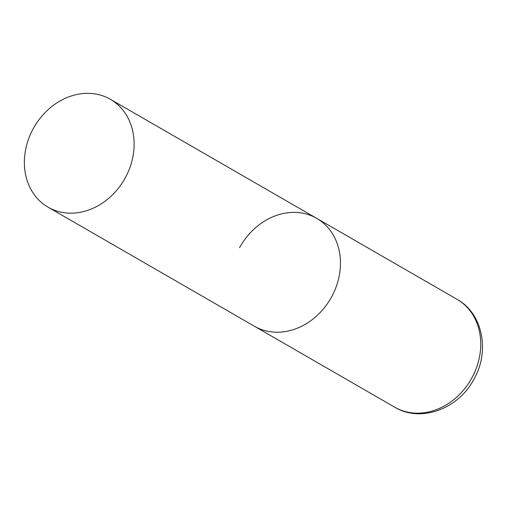<?xml version="1.0" encoding="UTF-8"?>
<svg xmlns="http://www.w3.org/2000/svg" width="507" height="507" viewBox="0 0 507 507"><rect width="100%" height="100%" fill="white"/><g stroke="black" fill="none" stroke-linecap="round" stroke-linejoin="round"><path stroke-width="0.76" d="M239.57 247.682A62.291 52.177 120 0 1 316.704 218.352A62.291 52.177 120 0 1 331.584 296.931A62.291 52.177 120 0 1 254.444 326.261A62.291 52.177 -60 0 0 255.667 326.939A62.291 52.177 -60 0 0 331.179 297.66A62.291 52.177 -60 0 0 316.704 218.352L457.01 299.307A62.291 52.177 120 0 1 471.884 377.88A62.291 52.177 120 0 1 394.744 407.216C420.905 423.13 458.759 408.642 473.956 379.154C489.996 351.427 482.911 313.51 457.01 299.307M49.337 207.889A62.291 52.177 -60 0 0 124.855 178.61A62.291 52.177 -60 0 0 110.38 99.302A62.291 52.177 -60 0 0 109.163 98.624A62.291 52.177 -60 0 0 33.646 127.91A62.291 52.177 -60 0 0 48.121 207.211A62.291 52.177 -60 0 0 49.337 207.889M48.121 207.211L394.744 407.216M316.704 218.352L110.38 99.302"/></g></svg>
